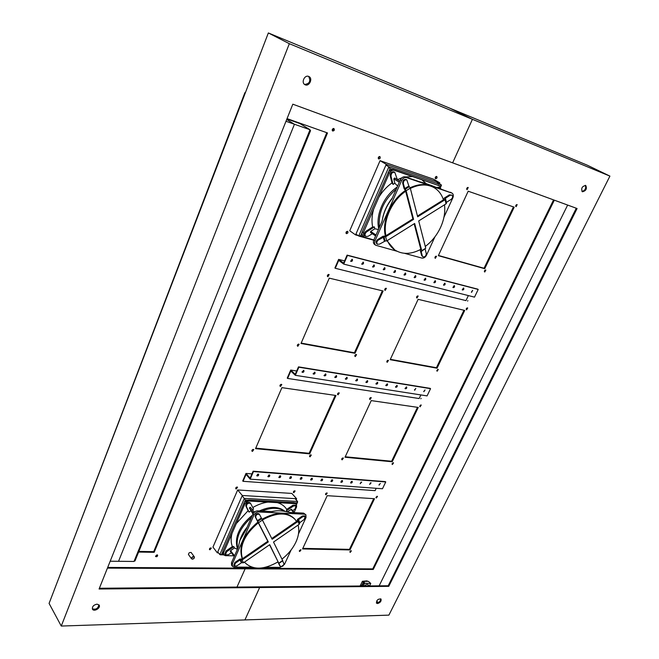 <?xml version="1.0" encoding="UTF-8"?>
<svg xmlns="http://www.w3.org/2000/svg" width="659" height="659" viewBox="0 0 659 659"><rect width="100%" height="100%" fill="white"/><g stroke="black" fill="none" stroke-linecap="round" stroke-linejoin="round"><path stroke-width="0.99" d="M248.451 473.623L248.904 473.656M341.09 260.008L341.535 260.124M467.593 301.105L467.865 300.652L467.593 301.105M420.846 398.769L421.117 398.349L420.846 398.769M361.041 585.999L360.382 585.414M360.407 585.365L361.066 585.53M299.796 551.468L299.392 551.295L301.006 549.878L299.796 551.468M299.285 550.866L300.603 549.705M376.338 498.006L377.492 496.392L376.338 498.006M375.894 497.454L377.08 496.26M326.016 494.761L325.653 494.604C325.546 493.434 326.073 492.932 327.226 493.097L326.016 494.761M325.513 494.192L326.831 492.932M350.242 552.415L351.395 550.866L350.242 552.415M349.789 551.838L350.975 550.735M327.21 495.683L374.51 498.706L349.962 549.936L302.555 548.947L327.21 495.683M302.819 548.362L349.435 549.359L373.719 498.657M349.435 549.359L349.962 549.936M342.178 459.817L341.84 459.661C341.692 458.475 342.202 457.956 343.388 458.096L342.178 459.817M341.683 459.265L342.985 457.939M420.096 406.792L421.241 405.046L420.096 406.792M419.659 406.29L420.821 404.931M370.078 399.502L369.773 399.362C369.542 398.16 370.037 397.599 371.272 397.69L370.078 399.502M369.592 398.983L370.869 397.55M392.402 464.521L393.555 462.857L392.402 464.521M391.957 463.985L393.143 462.733M371.231 400.606L418.251 407.427L392.204 461.778L345.011 457.247L371.231 400.606M345.225 456.769L391.635 461.242L417.468 407.311M391.635 461.242L392.204 461.778M387.278 362.293L387.014 362.17C386.726 360.951 387.212 360.366 388.464 360.424L387.278 362.293M386.808 361.799L388.06 360.292M466.588 309.878L467.709 307.975L466.588 309.878M466.185 309.433L467.28 307.893M417.007 298.016L416.801 297.917C416.414 296.682 416.875 296.056 418.168 296.039L417.007 298.016M416.57 297.571L417.765 295.924M437.156 371.231L438.293 369.427L437.156 371.231M436.736 370.753L437.873 369.328M418.127 299.326L464.727 310.43L437.041 368.208L390.177 359.69L418.127 299.326M390.35 359.328L436.423 367.722L463.952 310.249M436.423 367.722L437.041 368.208M435.36 258.328L435.195 258.246C434.751 257.002 435.195 256.343 436.513 256.277L435.36 258.328M434.948 257.908L436.101 256.178M516.079 206.704L517.167 204.636L516.079 206.704M515.733 206.316L516.73 204.587M467.107 189.677L467.009 189.635C466.473 188.383 466.877 187.675 468.236 187.51L467.107 189.677M466.737 189.306L467.808 187.436M484.736 272.043L485.848 270.083L484.736 272.043M484.357 271.623L485.419 270.009M468.187 191.217L514.209 207.165L484.727 268.699L438.342 255.676L468.187 191.217M438.441 255.453L484.052 268.271L513.452 206.901M484.052 268.271L484.727 268.699M209.974 549.779L209.455 549.54C209.471 548.28 210.089 547.802 211.3 548.123L209.974 549.779M209.496 549.136L210.929 547.909L209.496 549.136M293.873 492.685L293.469 492.504C293.37 491.284 293.922 490.782 295.125 490.988L293.873 492.685M293.346 492.1L294.738 490.815L293.329 492.1M236.235 488.97L235.757 488.747C235.683 487.438 236.284 486.935 237.553 487.223L236.235 488.97M235.724 488.36L237.191 487.017L235.724 488.36M237.66 489.966L291.83 493.426L296.616 498.739L242.29 495.486L217.346 552.86L212.964 547.077L237.66 489.966L242.29 495.486M346.494 233.632L346.263 233.525C345.744 232.108 346.23 231.416 347.721 231.433C348.29 232.627 347.886 233.36 346.494 233.632M346.008 233.204L347.334 231.301L346.008 233.204M435.624 178.729L435.508 178.68C434.924 177.378 435.344 176.645 436.76 176.497C437.362 177.691 436.983 178.432 435.624 178.729M435.228 178.367L436.349 176.406L435.228 178.367M378.744 158.959L378.604 158.893C377.945 157.485 378.381 156.718 379.922 156.603C380.597 157.888 380.21 158.671 378.744 158.959M378.315 158.597L379.518 156.496L378.315 158.597M380.062 160.672L433.523 179.199L439.808 182.856L386.256 164.355L355.58 234.901L349.74 230.782L380.062 160.672L386.256 164.355M252.455 451.407L252.002 451.193C251.87 449.866 252.463 449.339 253.764 449.611L252.455 451.407M251.845 450.805L253.402 449.405M338.051 394.832L337.721 394.675C337.482 393.415 338.001 392.855 339.286 392.986L338.051 394.832M337.532 394.304L338.891 392.83M280.512 386.438L280.116 386.248C279.877 384.889 280.437 384.312 281.805 384.526L280.512 386.438M279.927 385.886L281.434 384.345M310.076 456.802L309.689 456.638C309.549 455.402 310.092 454.875 311.32 455.056L310.076 456.802M309.532 456.242L310.924 454.883M281.912 387.649L335.991 395.491L309.672 453.862L255.527 448.664L281.912 387.649M255.75 448.145L309.12 453.293L335.225 395.384M309.12 453.293L309.672 453.862M297.86 346.263L297.497 346.099C297.184 344.715 297.736 344.113 299.137 344.286L297.86 346.263M297.291 345.744L298.766 344.113M385.202 290.405L384.963 290.298C384.559 289.004 385.037 288.362 386.396 288.378L385.202 290.405M384.732 289.952L385.993 288.255M327.894 276.698L327.614 276.566C327.177 275.165 327.688 274.498 329.146 274.581L327.894 276.698M327.375 276.228L328.767 274.432M355.325 356.568L355.036 356.428C354.731 355.152 355.242 354.558 356.544 354.657L355.325 356.568M354.822 356.066L356.157 354.509M329.261 278.147L383.118 290.981L355.02 353.29L301.015 343.471L329.261 278.147M301.179 343.084L354.418 352.779L382.352 290.8M354.418 352.779L355.02 353.29M188.762 554.936L188.54 554.73C188.598 552.827 189.528 552.135 191.341 552.654L191.472 552.926M157.04 554.878L157.625 555.15C157.567 556.493 156.9 556.954 155.639 556.542L157.04 554.878M155.54 556.122L157.27 554.911M333.825 128.521L333.965 128.587C334.714 130.103 334.27 130.902 332.622 130.993C331.848 129.617 332.251 128.793 333.825 128.521M332.325 130.713L333.586 128.472M287.052 118.62L327.507 132.945L154.173 552.316L138.612 552.061M138.876 551.402L153.712 551.649L326.773 132.69M153.712 551.649L154.173 552.316M332.26 130.597L333.355 128.67M155.985 556.138L156.883 554.886M333.166 130.416L333.289 128.497M300.735 124.065L300.941 123.538M310.554 130.639L309.779 130.367L134.205 560.974L134.971 560.982L310.554 130.639L309.845 130.21M300.405 123.348L300.232 123.76M245.412 92.639L244.917 92.631L245.337 92.828M244.917 92.631L66.155 558.98M110.177 561.221L118.546 561.303L294.441 124.254L118.546 561.303L134.008 561.452L310.035 129.741L294.441 124.254L286.706 119.493L294.441 124.254L285.99 121.281M286.912 118.982L300.002 123.62L310.035 129.741M194.067 558.33L194.314 556.83C192.56 556.336 191.654 557.003 191.596 558.857L193.087 559.063M192.502 559.17C189.405 558.33 195.748 554.862 194.092 558.305L192.502 559.17M191.596 558.857L188.408 554.433M191.102 552.44L194.314 556.83M484.406 270.997L484.867 270.305M515.725 205.723L516.203 204.891M466.663 188.861L467.388 187.601M434.915 257.438L435.657 256.326M466.275 308.791L466.704 308.19M416.562 297.085L417.304 296.072M386.866 361.289L387.566 360.44M354.839 355.621L355.712 354.6M384.699 289.54L385.589 288.337M327.317 275.915L328.446 274.457M297.267 345.39L298.412 344.13M369.683 398.44L370.333 397.707M341.873 458.639L342.367 458.137M309.664 455.707L310.397 454.998M337.589 393.827L338.429 392.921M279.927 385.507L281.055 384.362M251.911 450.377L252.965 449.43M378.95 484.909L380.334 483.492M380.251 483.475L379.073 485.139L380.251 483.475M369.641 484.208L371.042 482.775M370.943 482.759L369.765 484.431L370.943 482.759M360.176 483.492L361.61 482.05M361.494 482.034L360.3 483.714L361.494 482.034M350.572 482.759L352.021 481.317M351.898 481.301L352.244 481.449C352.367 482.602 351.848 483.121 350.695 482.981L351.898 481.301M340.81 482.017L342.285 480.568M342.153 480.551L342.499 480.699C342.622 481.877 342.103 482.388 340.934 482.248L342.153 480.551M330.892 481.268L332.383 479.81M332.243 479.785L332.606 479.941C332.729 481.136 332.194 481.655 331.016 481.49L332.243 479.785M310.57 479.727L312.111 478.261M311.946 478.228L312.333 478.393C312.448 479.62 311.905 480.139 310.694 479.95L311.946 478.228M300.158 478.936L301.731 477.462M301.55 477.421L301.946 477.602C302.061 478.846 301.509 479.365 300.282 479.159L301.55 477.421M289.573 478.129L291.171 476.655M290.973 476.614L291.385 476.795C291.5 478.055 290.932 478.574 289.696 478.36L290.973 476.614M278.815 477.314L280.437 475.831M280.223 475.782L280.652 475.979C280.759 477.248 280.19 477.775 278.938 477.536L280.223 475.782M267.867 476.482L269.523 474.999M269.3 474.941L269.737 475.147C269.844 476.432 269.259 476.959 267.991 476.704L269.3 474.941M256.738 475.633L258.427 474.151M258.18 474.093L258.633 474.299C258.732 475.609 258.147 476.127 256.862 475.864L258.18 474.093M320.809 480.502L322.333 479.044M322.177 479.011L322.548 479.175C322.671 480.386 322.136 480.897 320.933 480.724L322.177 479.011M385.391 481.614L385.746 481.96L382.484 488.756L250.165 479.151L253.46 471.572L253.13 471.193L385.391 481.614M376.223 488.303L375.111 490.642L243.047 481.317L246.046 474.389L250.165 479.151M385.746 481.96L253.46 471.572M251.96 473.887L245.98 473.434L242.726 480.938L243.047 481.317M371.058 483.022L370.292 482.965M361.618 482.297L360.835 482.24M352.038 481.564L351.231 481.498M342.301 480.815L341.469 480.757M332.408 480.057L331.551 479.991M322.35 479.291L321.477 479.225M312.135 478.508L311.237 478.434M301.756 477.709L300.825 477.635M291.196 476.902L290.248 476.828M280.462 476.078L279.49 476.004M269.547 475.238L268.543 475.164M258.452 474.389L257.422 474.307M253.13 471.193L250.091 478.179L245.98 473.434M423.721 391.512L425.039 389.922M425.03 389.922L423.869 391.718L425.03 389.922M414.478 390.037L415.821 388.439M415.796 388.439L414.626 390.243L415.796 388.439M405.087 388.538L406.446 386.932M406.414 386.924L406.677 387.039C406.924 388.225 406.446 388.794 405.236 388.744L406.414 386.924M395.54 387.014L396.916 385.4M396.875 385.391L397.146 385.507C397.402 386.709 396.916 387.278 395.688 387.22L396.875 385.391M385.836 385.466L387.237 383.835M387.187 383.826L387.467 383.95C387.723 385.169 387.228 385.737 385.985 385.672L387.187 383.826M375.976 383.892L377.393 382.253M377.335 382.236L377.623 382.368C377.879 383.604 377.385 384.181 376.124 384.098L377.335 382.236M355.753 380.663L357.211 378.999M357.129 378.983L357.433 379.123C357.705 380.391 357.186 380.976 355.901 380.869L357.129 378.983M345.382 379.007L346.865 377.335M346.774 377.319L347.087 377.459C347.351 378.744 346.832 379.329 345.53 379.213L346.774 377.319M334.83 377.319L336.337 375.646M336.23 375.614L336.56 375.77C336.831 377.072 336.304 377.656 334.978 377.525L336.23 375.614M324.096 375.605L325.637 373.917M325.513 373.892L325.851 374.048C326.123 375.375 325.587 375.959 324.244 375.811L325.513 373.892M313.182 373.859L314.747 372.17M314.607 372.137L314.961 372.302C315.233 373.645 314.689 374.23 313.33 374.065L314.607 372.137M302.069 372.088L303.659 370.383M303.511 370.35L303.873 370.515C304.153 371.882 303.601 372.475 302.217 372.294L303.511 370.35M365.951 382.286L367.384 380.638M367.318 380.622L367.615 380.762C367.879 382.006 367.368 382.591 366.099 382.492L367.318 380.622M430.162 388.357L430.549 388.67L427.081 395.894L295.331 375.317L298.865 367.203L298.494 366.865L430.162 388.357M420.87 394.922L419.149 398.53L287.604 378.423L290.808 371.025L295.331 375.317M430.549 388.67L298.865 367.203M296.698 371.009L290.718 370.053L287.25 378.085L287.604 378.423M415.071 389.914L414.437 389.815M405.697 388.423L405.038 388.316M396.166 386.899L395.491 386.792M386.487 385.35L385.787 385.243M376.643 383.777L375.927 383.662M366.635 382.179L365.893 382.063M356.453 380.556L355.695 380.432M346.107 378.9L345.324 378.777M335.579 377.22L334.772 377.088M324.871 375.506L324.039 375.375M313.972 373.768L313.116 373.628M302.893 371.997L302.003 371.857M298.494 366.865L295.248 374.337L290.718 370.053M471.366 292.159L472.594 290.38M472.676 290.397L471.539 292.349L472.676 290.397M462.223 289.812L463.458 288.024M463.541 288.032L463.705 288.115C464.084 289.301 463.648 289.935 462.396 290.009L463.541 288.032M452.922 287.431L454.183 285.627M454.249 285.635L454.422 285.718C454.809 286.92 454.372 287.563 453.095 287.621L454.249 285.635M443.474 285.009L444.743 283.189M444.8 283.197L444.982 283.279C445.377 284.507 444.932 285.141 443.647 285.199L444.8 283.197M433.853 282.546L435.146 280.709M435.195 280.718L435.385 280.8C435.788 282.044 435.335 282.686 434.026 282.736L435.195 280.718M424.075 280.042L425.376 278.189M425.426 278.197L425.615 278.287C426.035 279.54 425.574 280.19 424.248 280.232L425.426 278.197M404.008 274.902L405.343 273.015M405.376 273.015L405.582 273.114C406.01 274.408 405.549 275.067 404.181 275.083L405.376 273.015M393.711 272.258L395.301 270.462C395.738 271.772 395.268 272.439 393.884 272.447L395.087 270.363M383.225 269.572L384.601 267.653M384.617 267.661L384.831 267.76C385.284 269.094 384.807 269.762 383.398 269.762L384.617 267.661M372.557 266.837L374.18 265.017C374.642 266.368 374.155 267.035 372.73 267.027L373.958 264.91M361.7 264.053L363.34 262.216C363.809 263.592 363.315 264.267 361.873 264.243L363.101 262.101M350.637 261.219L352.071 259.259M352.054 259.251L352.301 259.366C352.771 260.766 352.277 261.442 350.81 261.409L352.054 259.251M414.132 277.488L415.45 275.619M415.491 275.627L415.689 275.717C416.109 276.994 415.648 277.653 414.305 277.678L415.491 275.627M477.783 289.161L478.203 289.441L474.513 297.135L343.71 264.102L347.499 255.412L347.095 255.115L477.783 289.161M468.368 295.578L465.962 300.619L335.291 268.287L338.726 260.354L343.71 264.102M478.203 289.441L347.499 255.412M344.575 260.906L338.627 259.382L334.904 267.991L335.291 268.287M347.095 255.115L343.611 263.13L338.627 259.382M217.346 552.86L218.516 552.876M296.13 499.802L296.616 498.739M298.099 525.075C299.458 530.165 298.741 535.808 295.949 542.003C292.884 548.502 288.23 554.203 281.986 559.104M277.95 561.921L278.304 562.267L278.098 561.822C263.633 570.084 252.413 570.2 244.431 562.16L244.431 562.16M278.098 561.822L269.556 544.787M235.395 563.157L234.884 562.489L239.892 559.046L241.977 559.054L267.793 541.261L255.148 516.664C255.362 514.102 256.623 513.139 258.938 513.773L259.473 514.415C257.158 513.773 255.898 514.745 255.684 517.307L268.32 541.912L242.067 560.01L239.975 560.002L235.395 563.157L234.283 565.99L236.894 565.883L241.458 562.737L243.542 562.745L269.712 544.68L280.322 566.369C282.464 566.905 283.658 565.99 283.922 563.602L282.563 560.867M242.454 558.725C239.011 546.624 244.349 534.606 258.468 522.678M271.78 538.518L297.003 521.129L297.538 519.341L302.366 516.013L304.713 515.873L305.265 516.491L302.918 516.631L298.494 519.679L297.967 521.467L272.151 539.268L261.697 518.641L257.784 521.31M262.546 519.902C276.566 512.257 287.398 512.076 295.026 519.358L296.542 521.45M242.281 558.84C238.196 546.608 243.451 534.309 258.056 521.936M262.117 519.201C276.096 511.623 286.879 511.466 294.474 518.732L295.026 519.358M299.557 522.859L304.186 519.44L305.265 516.491M234.884 562.489L233.772 565.323L234.283 565.99M257.801 521.335L261.722 518.666L259.473 514.415M279.021 563.338L282.752 560.735L273.526 542.044L299.26 524.276L299.606 523.032M267.793 541.261L268.32 541.912M291.113 549.96L284.515 564.326L280.149 567.374L265.495 567.284M251.853 567.201L234.159 567.086L232.454 566.345L232.388 563.873L253.904 515.132C254.984 513.139 256.532 512.084 258.55 511.977L304.524 514.193L305.908 514.794L306.015 517.513L298.469 533.938M279.68 565.554L277.892 561.954M242.117 562.745L240.642 560.01M287.192 511.854L291.492 509.341L294.433 512.669M252.974 513.995L249.333 507.932L250.272 507.224L254.366 512.117L250.272 507.224M234.25 556.468L230.312 551.377L230.576 550.677L234.431 547.967L237.405 549.301M231.358 552.736L228.278 554.787L225.444 554.862L226.614 551.772L233.863 546.69L234.431 547.967M287.102 511.829L286.467 510.7L293.56 505.972L296.105 505.857L294.977 509.077L292.687 510.692M250.733 510.898L249.053 512.125L246.408 506.565C246.664 503.748 248.056 502.71 250.577 503.435L253.591 509.053L252.413 509.778M225.444 554.862L224.851 554.087L226.021 550.998L232.363 546.558L233.863 546.69M232.363 546.558C230.881 542.736 230.749 538.37 231.976 533.461L236.301 523.567L248.105 510.692L245.791 505.815C246.046 503.006 247.43 501.969 249.95 502.693L250.099 502.908M249.053 512.125L248.105 510.692M237.52 549.038C234.077 537.579 239.069 526.269 252.488 515.107M259.341 510.947C270.19 506.104 278.773 506.26 285.1 511.425M252.784 507.537C257.858 504.563 262.908 502.759 267.925 502.117L277.291 502.636C281.484 503.814 284.622 506.063 286.714 509.391L292.917 505.255L295.463 505.14L296.105 505.857M286.467 510.7L286.714 509.391M237.751 548.527C235.42 538.049 239.991 527.686 251.458 517.439M261.87 511.071C271.006 507.397 278.502 507.422 284.383 511.162L284.639 511.335M305.908 514.794L303.56 513.114L289.556 512.43C283.807 510.906 279.021 510.42 275.207 510.964L272.315 511.582L257.611 510.865C255.593 510.972 254.053 512.018 252.974 514.012L246.186 529.399L239.917 540.429L238.13 547.67L231.49 562.712L231.564 565.183L232.454 566.345M255.099 511.615L253.789 512.735M236.301 523.567L244.769 504.176C245.832 502.199 247.364 501.161 249.366 501.071L267.925 502.117M277.291 502.636L295.092 503.641L296.468 504.242L296.591 506.944L294.145 512.34M233.739 555.809L225.444 555.685L223.755 554.936L223.665 552.481L231.976 533.461M223.755 554.936L222.882 553.799L222.8 551.344L244.464 502.059L248.451 499.992L294.145 502.586L296.468 504.242M217.758 551.913L219.859 554.59L223.319 554.376M247.389 500.099L245.379 499.983L242.174 495.757M295.125 498.649L297.571 501.458L296.328 504.086M355.58 234.901L358.183 235.625M439.405 183.754L439.808 182.856M444.512 204.792C445.385 212.124 444.067 219.653 440.574 227.388C436.917 235.181 431.818 241.532 425.277 246.458M383.966 236.935L378.34 240.057L377.656 239.588L382.986 236.268L385.408 236.037L412.88 218.903L413.588 219.356L385.647 236.787L383.966 236.935L385.144 241.013L386.817 240.873L414.659 223.467L421.768 250.7L421.126 251.4L422.328 255.98L421.636 255.511L420.327 250.502L420.829 249.324C411.018 254.498 402.319 254.695 394.725 249.909C391.495 247.66 389.041 244.538 387.368 240.527M420.829 249.324L414.157 223.78M412.88 218.903L405.524 190.748L404.107 188.622L402.649 183.062C402.74 180.352 403.893 179.157 406.109 179.462L406.834 179.899C404.61 179.586 403.456 180.788 403.366 183.49L404.7 188.589L406.117 190.715L413.588 219.356M385.919 235.716C382.624 221.251 391.545 200.847 405.656 191.275M417.46 216.045L443.919 199.545L444.273 198.062L449.405 194.866L451.917 195.13L450.13 195.295L445.443 198.219L445.08 199.702L417.658 216.819L410.285 188.153L408.877 186.027L406.834 179.899M410.359 188.433C419.33 184.092 427.271 183.853 434.207 187.724C438.606 190.393 441.687 194.438 443.425 199.85M394.725 249.909L386.99 240.766M385.4 236.037C381.586 221.375 390.787 200.105 405.425 190.5M410.145 187.749C418.926 183.655 426.702 183.499 433.474 187.288L434.207 187.724M422.328 255.98L422.889 256.812C424.981 257.134 426.101 256.022 426.266 253.476L425.129 249.069M421.636 255.511L422.889 256.812M446.341 202.395L451.069 199.43C452.782 197.865 453.062 196.44 451.917 195.13M378.34 240.057C376.66 241.532 376.363 242.932 377.459 244.25L379.535 244.135L385.169 241.037L383.991 236.952M377.656 239.588C375.976 241.062 375.679 242.454 376.775 243.772L377.459 244.25M421.702 251.244L425.73 248.188L418.712 220.93L446.044 203.837L446.505 203.112L445.542 198.977M434.94 236.812L426.53 255.132C425.31 257.356 423.77 258.344 421.9 258.081L404.56 253.32M396.924 251.219L375.712 245.247C374.501 244.234 374.279 242.751 375.029 240.79L401.586 180.648C402.871 178.235 404.519 177.23 406.529 177.625L452.123 193.169C453.441 194.158 453.68 195.723 452.832 197.865L443.952 217.206M405.128 189.248L409.305 186.686L405.153 189.265M397.599 186.077L394.865 183.21L393.777 178.844L394.815 178.218M371.009 232.421L370.506 232.446L370.712 231.408L374.823 228.78L378.455 229.489M372.36 233.723L368.01 236.334L365.761 236.424C364.559 234.991 364.855 233.467 366.659 231.853L374.386 226.91L374.823 228.78M437.658 187.897L439.734 187.667L440.509 188.861M394.865 183.21L393.061 184.421L391.009 176.233C391.116 173.284 392.377 171.991 394.799 172.345L397.369 179.627M365.761 236.424L364.971 235.873C363.768 234.439 364.065 232.915 365.869 231.309L372.632 226.984L374.386 226.91M372.632 226.984C371.544 221.482 371.857 215.584 373.579 209.307L378.9 197.132C382.442 191.357 386.8 186.612 391.981 182.905L390.177 175.731C390.285 172.782 391.553 171.488 393.967 171.851L394.799 172.345M393.061 184.421L391.981 182.905M378.76 228.797C375.391 215.213 383.793 195.871 397.163 187.074M397.418 179.66L401.768 177.881M405.433 176.933L412.559 176.563L421.785 179.718L426.208 183.647M379.386 227.38C378.159 212.676 383.785 199.932 396.257 189.133M452.123 193.169L436.719 187.576C429.273 184.569 423.63 182.65 419.775 181.81L405.277 176.876C403.259 176.48 401.611 177.485 400.334 179.891L391.948 198.894C387.245 204.76 384.098 211.457 382.492 218.986L382.014 221.432L373.834 239.967C373.085 241.919 373.315 243.402 374.518 244.415L375.712 245.247M436.604 187.527L438.886 187.172L439.734 187.667M378.9 197.132L389.337 173.243C390.598 170.862 392.229 169.874 394.23 170.277L412.559 176.563M421.785 179.718L439.668 185.896L440.863 188.985M373.842 239.958L364.081 237.1L363.373 232.676L373.579 209.307M364.081 237.1L362.763 236.161L361.84 233.138L362.211 231.869L388.835 171.299L391.94 169.412L393.011 169.544L439.668 185.896M355.934 234.102L358.908 236.079L360.761 235.601L362.763 236.161M391.94 169.412L389.947 168.737L388.868 166.859L385.943 165.071M437.148 182.395L441.308 184.899L440.443 186.654M362.005 585.991L363.471 582.993L364.798 583.479L363.817 582.82M364.443 583.479L363.216 585.983M369.526 585.925L370.745 583.437L370.061 582.762M370.745 583.437L364.888 583.281L363.554 581.386L363.175 582.169L362.401 581.296L367.137 580.884L362.401 581.296L367.384 581.37M363.653 581.881L364.666 583.33M363.554 581.386L368.455 581.37L370.498 583.248M363.109 582.399L362.302 581.485M364.402 585.966C365.844 584.484 367.079 584.096 368.093 584.797L369.106 585.925M363.562 582.07L361.354 585.999M363.274 582.07L363.925 582.795M97.038 604.146L99.155 605.119C100.992 607.878 94.006 612.162 92.491 609.196C92.054 606.601 93.57 604.921 97.038 604.146M92.326 608.792C95.917 609.847 98.109 608.512 98.883 604.773M308.667 76.419L308.989 76.568C313.239 78.635 308.947 87.145 304.919 84.657C300.916 82.713 304.606 74.566 308.667 76.419M304.573 84.434C309.623 83.792 310.974 81.115 308.618 76.395M576.271 208.228L388.2 585.76L259.135 586.881L259.646 587.54L388.744 586.353L577.078 208.524L452.634 162.847L472.421 119.312L609.921 176.11L388.892 615.127L61.262 626.05L289.334 43.692L472.421 119.312L452.634 162.847L292.818 104.188L99.081 589.006L259.646 587.54L244.926 619.921L259.646 587.54L259.135 586.881L99.377 588.256M609.921 176.11L587.251 165.17L449.932 108.233L472.421 119.312L449.932 108.233L268.353 32.95L49.079 603.413L61.262 626.05M107.425 568.116L245.132 568.808L236.976 587.07L245.132 568.808L373.266 569.45L554.334 200.179M289.334 43.692L268.353 32.95M553.568 199.891L372.747 568.882L107.705 567.424M244.646 568.173L245.132 568.808L244.646 568.173M360.094 586.008L362.401 581.296M582.449 191.777L582.317 191.72C580.909 188.35 582.054 186.258 585.736 185.459C587.177 188.696 586.082 190.797 582.449 191.777M581.971 191.464C585.167 190.476 586.279 188.425 585.324 185.327M377.566 603.553L376.544 603.174C376.536 600.118 378.019 598.743 381.001 599.047C381.487 601.156 380.334 602.664 377.566 603.553M376.338 602.82L377.03 602.952C379.452 602.301 380.671 600.917 380.671 598.8M567.646 205.064L379.131 585.843M388.744 586.353L388.2 585.76M373.266 569.45L372.747 568.882M376.676 600.967L378.175 602.655M302.918 516.631L302.366 516.013M255.684 517.307L255.148 516.664M299.787 522.48L298.494 519.679M257.397 520.725L261.31 518.048M242.067 560.01L243.542 562.745M241.458 562.737L239.975 560.002M299.26 524.276L297.967 521.467M262.579 519.976L258.666 522.645M278.938 563.083L282.67 560.479M293.807 512.636L290.916 509.366M253.575 513.007L249.333 507.932M234.538 555.801L230.576 550.677M239.703 541.097C241.021 536.302 243.517 531.648 247.183 527.126M271.524 511.549L275.347 510.947M240.304 539.334L247.034 527.472M271.805 511.557L274.144 511.145M226.021 550.998L226.614 551.772M292.917 505.255L293.56 505.972M245.791 505.815L246.408 506.565M231.49 562.712L232.388 563.873M222.8 551.344L223.665 552.481M252.974 514.012L253.904 515.132M243.855 503.081L244.769 504.176M257.611 510.865L258.55 511.977M248.451 499.992L249.366 501.071M303.56 513.114L304.524 514.193M294.145 502.586L295.092 503.641M245.379 499.983L244.464 502.059M295.001 502.801L296.863 502.899M222.528 552.341L221.646 554.343M297.571 501.458L244.365 498.377L219.859 554.59M450.13 195.295L449.405 194.866M403.366 183.49L402.649 183.062M446.398 202.346L445.443 198.219M404.7 188.589L408.877 186.027M385.647 236.787L386.817 240.873M384.395 241.103L383.217 237.018M446.044 203.837L445.08 199.702M410.285 188.153L406.117 190.715M421.768 250.7L425.73 248.188M399.305 182.213L393.777 178.844M376.001 235.049L370.712 231.408M382.409 219.365C383.835 211.597 387.162 204.43 392.402 197.881M383.027 216.753C384.708 210.032 387.78 203.845 392.27 198.178M365.869 231.309L366.659 231.853M436.966 187.313L437.807 187.807M390.177 175.731L391.009 176.233M373.834 239.967L375.029 240.79M362.211 231.869L363.373 232.676M400.334 179.891L401.586 180.648M388.118 172.51L389.337 173.243M405.277 176.876L406.529 177.625M393.011 169.544L394.23 170.277M450.459 192.247L451.728 192.996M438.037 184.99L439.281 185.714M389.947 168.737L388.835 171.299M439.182 185.607L440.69 186.118M361.84 233.138L360.761 235.601M358.908 236.079L373.735 240.214L359.13 236.111M441.308 184.899L388.868 166.859L358.727 236.004M279.795 565.727L280.322 566.369M299.705 523.188L298.412 520.379M249.95 502.693L250.577 503.435M223.681 554.845L220.394 554.796M296.566 504.366L297.596 502.109M443.977 199.504L443.812 198.787M420.393 249.95L420.912 249.621M375.605 235.955L370.506 232.446M399.799 181.101L394.634 177.971M440.657 187.082L441.423 185.41M360.588 584.994L361.396 585.9"/></g></svg>
